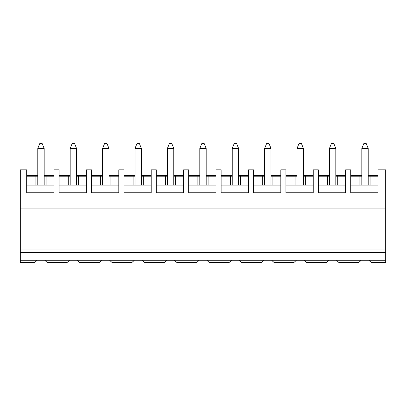 <?xml version="1.0" encoding="UTF-8"?>
<svg xmlns="http://www.w3.org/2000/svg" width="406" height="406" viewBox="0 0 406 406"><rect width="100%" height="100%" fill="white"/><g stroke="black" fill="none" stroke-linecap="round" stroke-linejoin="round"><path stroke-width="0.61" d="M53.983 176.194L44.158 176.194L44.158 148.474L37.778 148.474L37.778 176.194L26.679 176.194M37.778 148.474L39.692 143.688L42.244 143.688L44.158 148.474M86.387 176.194L76.567 176.194L76.567 148.474L70.187 148.474L70.187 176.194L59.083 176.194M70.187 148.474L72.101 143.688L74.648 143.688L76.567 148.474M118.796 176.194L108.97 176.194L108.97 148.474L102.591 148.474L102.591 176.194L91.492 176.194M102.591 148.474L104.504 143.688L107.057 143.688L108.97 148.474M151.199 176.194L141.379 176.194L141.379 148.474L135 148.474L135 176.194L123.896 176.194M135 148.474L136.913 143.688L139.461 143.688L141.379 148.474M183.608 176.194L173.783 176.194L173.783 148.474L167.404 148.474L167.404 176.194L156.305 176.194M167.404 148.474L169.317 143.688L171.87 143.688L173.783 148.474M216.012 176.194L206.187 176.194L206.187 148.474L199.813 148.474L199.813 176.194L188.709 176.194M199.813 148.474L201.726 143.688L204.274 143.688L206.187 148.474M248.421 176.194L238.596 176.194L238.596 148.474L232.217 148.474L232.217 176.194L221.118 176.194M232.217 148.474L234.13 143.688L236.683 143.688L238.596 148.474M280.825 176.194L271 176.194L271 148.474L264.621 148.474L264.621 176.194L253.522 176.194M264.621 148.474L266.539 143.688L269.087 143.688L271 148.474M313.234 176.194L303.409 176.194L303.409 148.474L297.03 148.474L297.03 176.194L285.931 176.194M297.03 148.474L298.943 143.688L301.496 143.688L303.409 148.474M345.638 176.194L335.813 176.194L335.813 148.474L329.433 148.474L329.433 176.194L318.334 176.194M329.433 148.474L331.352 143.688L333.899 143.688L335.813 148.474M368.222 185.095L368.222 148.474L361.842 148.474L361.842 185.095M361.842 148.474L363.756 143.688L366.308 143.688L368.222 148.474M385.7 208.09L20.3 208.09L20.3 169.815L26.679 169.815L26.679 192.779L53.983 192.779L53.983 169.815L59.083 169.815L59.083 192.779L86.387 192.779L86.387 169.815L91.492 169.815L91.492 192.779L118.796 192.779L118.796 169.815L123.896 169.815L123.896 192.779L151.199 192.779L151.199 169.815L156.305 169.815L156.305 192.779L183.608 192.779L183.608 169.815L188.709 169.815L188.709 192.779L216.012 192.779L216.012 169.815L221.118 169.815L221.118 192.779L248.421 192.779L248.421 169.815L253.522 169.815L253.522 192.779L280.825 192.779L280.825 169.815L285.931 169.815L285.931 192.779L313.234 192.779L313.234 169.815L318.334 169.815L318.334 192.779L345.638 192.779L345.638 169.815L350.743 169.815L350.743 192.779L378.047 192.779L378.047 169.815L385.7 169.815L385.7 262.312L371.094 262.312L368.861 260.282L336.452 260.282L338.685 262.312L358.97 262.312L361.203 260.282M44.797 260.282L47.03 262.312L67.315 262.312L69.548 260.282L37.139 260.282L34.906 262.312L20.3 262.312L20.3 208.09M294.157 262.312L296.39 260.282L271.639 260.282L273.872 262.312L294.157 262.312M304.048 260.282L306.281 262.312L326.566 262.312L328.799 260.282L296.39 260.282M295.116 185.095L295.116 176.194M297.03 176.194L297.03 185.095M305.322 176.194L305.322 185.095M303.409 185.095L303.409 176.194M313.234 175.676L303.409 175.676M297.03 175.676L285.931 175.676M285.931 185.095L313.234 185.095M206.827 260.282L209.06 262.312L229.344 262.312L231.577 260.282L69.548 260.282M239.235 260.282L241.468 262.312L261.753 262.312L263.986 260.282L231.577 260.282M230.303 185.095L230.303 176.194M232.217 176.194L232.217 185.095M240.509 176.194L240.509 185.095M238.596 185.095L238.596 176.194M248.421 175.676L238.596 175.676M232.217 175.676L221.118 175.676M221.118 185.095L248.421 185.095M385.7 260.282L368.861 260.282M336.452 260.282L328.799 260.282M327.52 185.095L327.52 176.194M329.433 176.194L329.433 185.095M350.743 185.095L378.047 185.095M378.047 176.194L368.222 176.194M361.842 176.194L350.743 176.194M378.047 175.676L368.222 175.676M361.842 175.676L350.743 175.676M370.135 176.194L370.135 185.095M359.929 185.095L359.929 176.194M337.726 176.194L337.726 185.095M335.813 185.095L335.813 176.194M345.638 175.676L335.813 175.676M329.433 175.676L318.334 175.676M318.334 185.095L345.638 185.095M271.639 260.282L263.986 260.282M262.707 185.095L262.707 176.194M264.621 176.194L264.621 185.095M272.918 176.194L272.918 185.095M271 185.095L271 176.194M280.825 175.676L271 175.676M264.621 175.676L253.522 175.676M253.522 185.095L280.825 185.095M174.423 260.282L176.656 262.312L196.94 262.312L199.173 260.282M197.895 185.095L197.895 176.194M199.813 176.194L199.813 185.095M208.105 176.194L208.105 185.095M206.187 185.095L206.187 176.194M216.012 175.676L206.187 175.676M199.813 175.676L188.709 175.676M188.709 185.095L216.012 185.095M142.014 260.282L144.247 262.312L164.531 262.312L166.764 260.282M165.491 185.095L165.491 176.194M167.404 176.194L167.404 185.095M175.696 176.194L175.696 185.095M173.783 185.095L173.783 176.194M183.608 175.676L173.783 175.676M167.404 175.676L156.305 175.676M156.305 185.095L183.608 185.095M109.61 260.282L111.843 262.312L132.128 262.312L134.361 260.282M133.082 185.095L133.082 176.194M135 176.194L135 185.095M143.293 176.194L143.293 185.095M141.379 185.095L141.379 176.194M151.199 175.676L141.379 175.676M135 175.676L123.896 175.676M123.896 185.095L151.199 185.095M77.201 260.282L79.434 262.312L99.719 262.312L101.952 260.282M100.678 185.095L100.678 176.194M102.591 176.194L102.591 185.095M110.884 176.194L110.884 185.095M108.97 185.095L108.97 176.194M118.796 175.676L108.97 175.676M102.591 175.676L91.492 175.676M91.492 185.095L118.796 185.095M68.274 185.095L68.274 176.194M70.187 176.194L70.187 185.095M78.48 176.194L78.48 185.095M76.567 185.095L76.567 176.194M86.387 175.676L76.567 175.676M70.187 175.676L59.083 175.676M59.083 185.095L86.387 185.095M35.865 185.095L35.865 176.194M37.778 176.194L37.778 185.095M46.071 176.194L46.071 185.095M44.158 185.095L44.158 176.194M53.983 175.676L44.158 175.676M37.778 175.676L26.679 175.676M26.679 185.095L53.983 185.095M37.139 260.282L20.3 260.282M385.7 252.613L20.3 252.613M385.7 249.005L20.3 249.005"/></g></svg>
